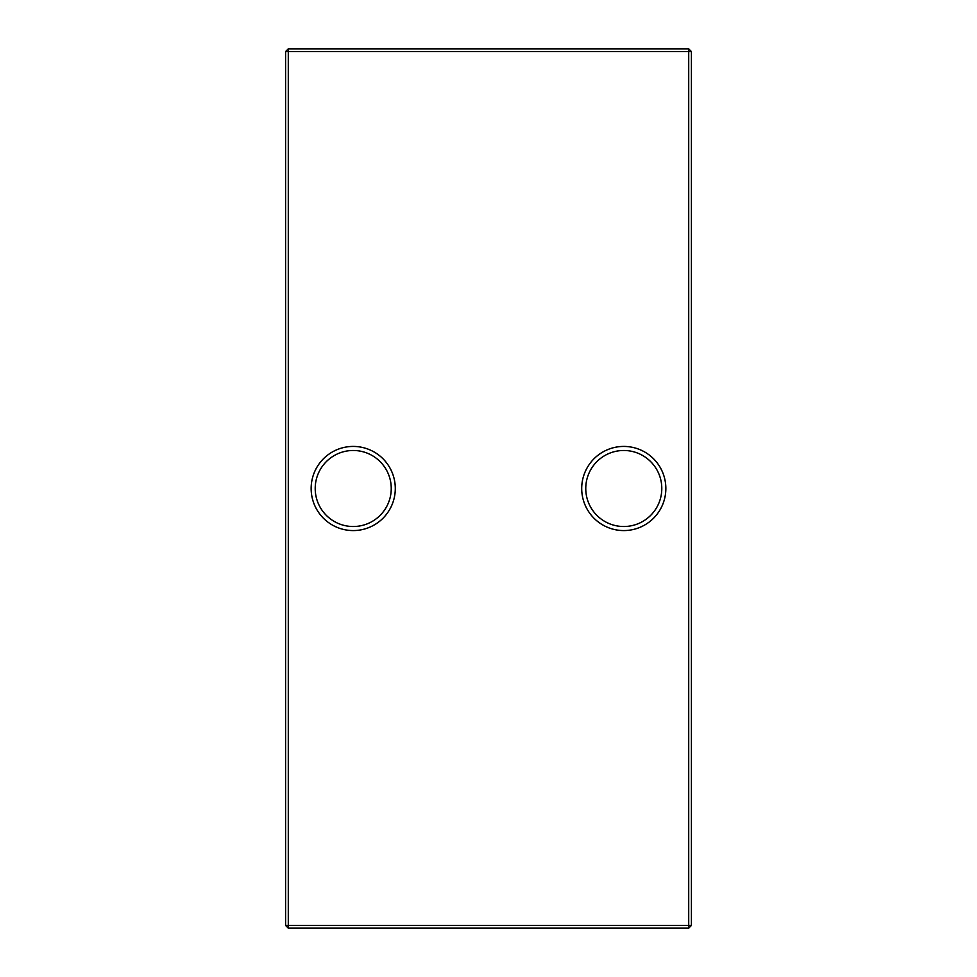 <?xml version="1.0" encoding="UTF-8"?>
<svg xmlns="http://www.w3.org/2000/svg" width="977" height="977" viewBox="0 0 977 977"><rect width="100%" height="100%" fill="white"/><g stroke="black" fill="none" stroke-linecap="round" stroke-linejoin="round"><path stroke-width="1.47" d="M581.706 488.5A42.072 42.072 0 0 1 623.778 446.428A42.072 42.072 0 0 1 665.85 488.5A42.072 42.072 0 0 1 623.778 530.572A42.072 42.072 0 0 1 581.706 488.5M661.795 488.5A38.018 38.018 0 0 0 623.778 450.482A38.018 38.018 0 0 0 585.76 488.5A38.018 38.018 0 0 0 623.778 526.518A38.018 38.018 0 0 0 661.795 488.5M311.15 488.5A42.072 42.072 0 0 1 353.222 446.428A42.072 42.072 0 0 1 395.294 488.5A42.072 42.072 0 0 1 353.222 530.572A42.072 42.072 0 0 1 311.15 488.5M391.24 488.5A38.018 38.018 0 0 0 353.222 450.482A38.018 38.018 0 0 0 315.205 488.5A38.018 38.018 0 0 0 353.222 526.518A38.018 38.018 0 0 0 391.24 488.5M691.411 51.561L691.411 925.439L688.712 925.439L688.712 51.561L288.288 51.561L288.288 925.439L688.712 925.439L688.712 928.15L288.288 928.15L288.288 925.439L285.589 925.439L285.589 51.561L288.288 48.85L688.712 48.85L691.411 51.561L688.712 51.561L688.712 48.85M688.712 928.15L691.411 925.439M285.589 925.439L288.288 928.15M285.589 51.561L288.288 51.561L288.288 48.85"/></g></svg>

